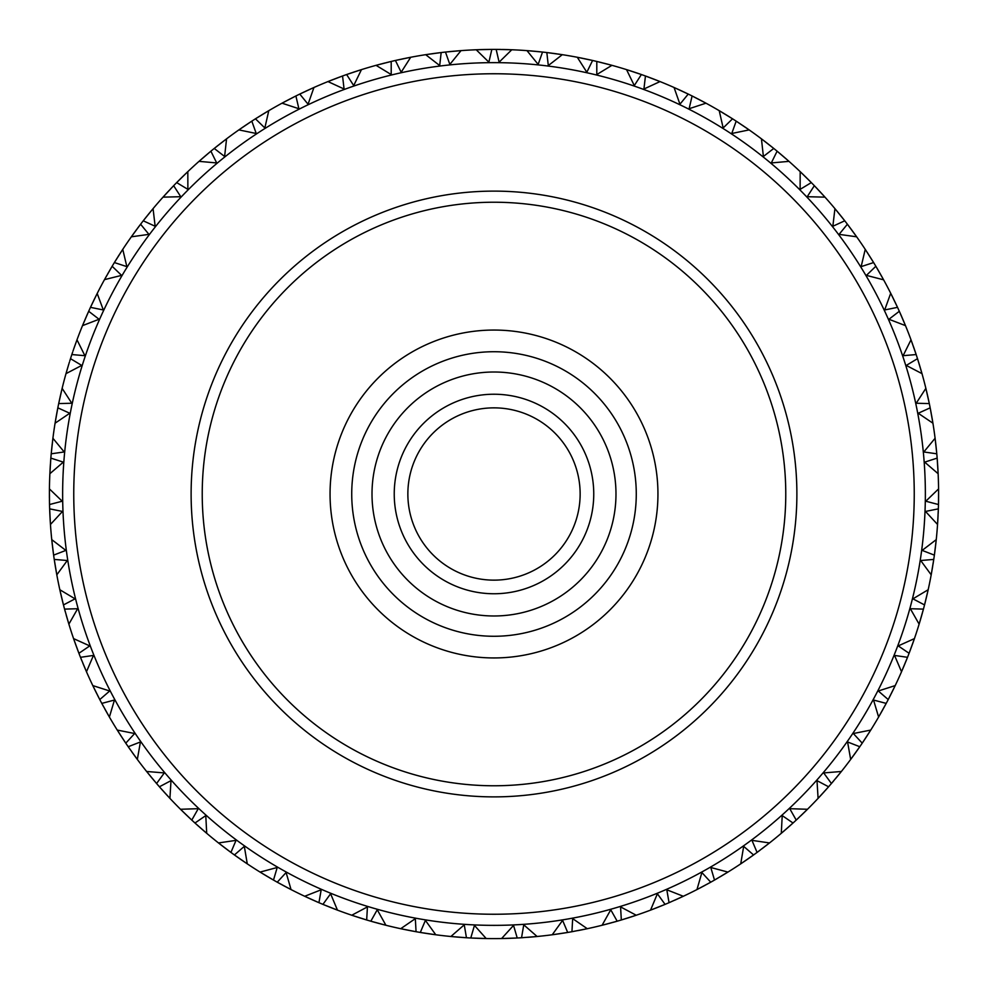 <?xml version="1.0" encoding="UTF-8"?>
<svg xmlns="http://www.w3.org/2000/svg" width="988" height="988" viewBox="0 0 988 988"><rect width="100%" height="100%" fill="white"/><g stroke="black" fill="none" stroke-linecap="round" stroke-linejoin="round"><path stroke-width="1.48" d="M494 593.751A99.751 99.751 0 0 0 593.751 494A99.751 99.751 0 0 0 494 394.237A99.751 99.751 0 0 0 394.237 494A99.751 99.751 0 0 0 494 593.751M494 372.007A121.981 121.981 0 0 1 615.981 494A121.981 121.981 0 0 1 494 615.981A121.981 121.981 0 0 1 372.007 494A121.981 121.981 0 0 1 494 372.007M494 580.141A86.141 86.141 0 0 1 407.859 494A86.141 86.141 0 0 1 494 407.859A86.141 86.141 0 0 1 580.141 494A86.141 86.141 0 0 1 494 580.141M494 785.769A291.769 291.769 0 0 0 785.769 494A291.769 291.769 0 0 0 494 202.231A291.769 291.769 0 0 0 202.231 494A291.769 291.769 0 0 0 494 785.769M494 191.116A302.884 302.884 0 0 1 796.884 494A302.884 302.884 0 0 1 494 796.884A302.884 302.884 0 0 1 191.116 494A302.884 302.884 0 0 1 494 191.116M494 914.246A420.246 420.246 0 0 0 914.246 494A420.246 420.246 0 0 0 494 73.754A420.246 420.246 0 0 0 73.754 494A420.246 420.246 0 0 0 494 914.246M494 62.639A431.361 431.361 0 0 1 925.361 494A431.361 431.361 0 0 1 494 925.361A431.361 431.361 0 0 1 62.639 494A431.361 431.361 0 0 1 494 62.639M480.761 938.402L486.392 938.538A444.6 444.6 0 0 0 501.608 938.538L505.597 938.452M501.818 938.526L517.218 937.995L513.55 925.41L501.608 938.538L506.387 938.427M516.144 938.044L517.218 937.995A444.6 444.6 0 0 0 521.541 937.748L537.114 936.5L523.751 924.83L521.541 937.748L522.615 937.674M531.507 937.019L537.114 936.5A444.6 444.6 0 0 0 552.23 934.772L556.182 934.228M552.44 934.747L567.68 932.45L562.604 920.371L552.23 934.772L556.96 934.117M566.618 932.635L567.68 932.45A444.6 444.6 0 0 0 571.941 931.709L587.28 928.708L572.67 918.63L571.941 931.709L573.003 931.523M581.759 929.856L587.28 928.708A444.6 444.6 0 0 0 602.087 925.262L617.179 921.199L610.757 909.775L602.087 925.262L606.731 924.076M616.154 921.495L617.179 921.199A444.6 444.6 0 0 0 621.329 919.976L636.223 915.234L620.563 906.898L621.329 919.976L626.738 918.321L621.773 919.84M630.875 917.012L636.223 915.234A444.6 444.6 0 0 0 650.549 910.133L654.278 908.701M650.746 910.059L665.072 904.366L657.39 893.757L650.549 910.133L655.019 908.417M664.084 904.786L665.072 904.366A444.6 444.6 0 0 0 669.061 902.686L683.313 896.277L666.801 889.78L669.061 902.686L670.049 902.266M678.2 898.648L683.313 896.277A444.6 444.6 0 0 0 696.96 889.571L700.504 887.73M697.145 889.472L710.743 882.198L701.888 872.528L696.96 889.571L700.455 887.755M709.804 882.716L710.743 882.198A444.6 444.6 0 0 0 714.509 880.061L727.934 872.083L710.792 867.501L714.509 880.061L715.436 879.53M723.13 875.01L727.934 872.083A444.6 444.6 0 0 0 740.728 863.858L753.572 854.953L743.68 846.358L740.728 863.858L743.989 861.66M752.708 855.583L753.572 854.953A444.6 444.6 0 0 0 757.08 852.409L769.504 842.949L751.954 840.356L757.08 852.409L757.944 851.78M765.058 846.407L769.504 842.949A444.6 444.6 0 0 0 781.286 833.316L784.324 830.723M781.446 833.18L793.031 823.016L782.224 815.594L781.286 833.316L784.274 830.772M792.24 823.733L793.031 823.016A444.6 444.6 0 0 0 796.217 820.089L807.492 809.271L789.758 808.69L796.217 820.089L797.007 819.361M803.466 813.21L807.492 809.271A444.6 444.6 0 0 0 818.089 798.366L820.818 795.439M818.237 798.205L828.586 786.781L817.002 780.644L818.089 798.366L821.349 794.858M827.882 787.584L828.586 786.781A444.6 444.6 0 0 0 831.414 783.509L841.381 771.48L823.696 772.925L831.414 783.509L833.81 780.705M837.836 775.852L841.381 771.48A444.6 444.6 0 0 0 850.668 759.426L859.782 746.73L847.581 741.963L850.668 759.426L853.509 755.585M859.165 747.62L859.782 746.73A444.6 444.6 0 0 0 862.228 743.161L870.749 730.07L853.348 733.528L862.228 743.161L862.82 742.272M867.723 734.825L870.749 730.07A444.6 444.6 0 0 0 878.604 717.041L886.199 703.394L873.54 700.035L878.604 717.041L880.987 712.891M885.693 704.333L886.199 703.394A444.6 444.6 0 0 0 888.224 699.566L895.202 685.586L878.307 690.995L888.224 699.566L888.718 698.615M892.744 690.649L895.202 685.586A444.6 444.6 0 0 0 901.525 671.754L907.515 657.316L894.548 655.427L901.525 671.754L903.415 667.357M907.12 658.317L907.515 657.316A444.6 444.6 0 0 0 909.084 653.29L914.431 638.606L898.253 645.905L909.084 653.29L910.985 648.252M912.566 643.917L914.431 638.606A444.6 444.6 0 0 0 919.124 624.132L923.434 609.114L910.343 608.719L919.124 624.132L920.26 620.378M923.163 610.152L923.434 609.114A444.6 444.6 0 0 0 924.533 604.928L928.177 589.737L912.937 598.839L924.533 604.928L925.842 599.716M926.917 595.233L928.177 589.737A444.6 444.6 0 0 0 931.19 574.831L933.759 559.418L920.705 560.517L931.19 574.831L932.03 570.125M931.993 570.348L933.759 559.418A444.6 444.6 0 0 0 934.376 555.133L936.254 539.621L922.162 550.402L934.376 555.133L934.525 554.07M935.636 545.215L936.254 539.621A444.6 444.6 0 0 0 937.55 524.467L938.353 508.857L925.509 511.438L937.55 524.467L937.859 519.688M938.316 509.932L938.353 508.857A444.6 444.6 0 0 0 938.477 504.535L938.575 488.912L925.793 501.225L938.477 504.535L938.501 503.46M938.6 494.543L938.575 488.912A444.6 444.6 0 0 0 938.131 473.709L937.155 458.111L924.682 462.137L938.131 473.709L937.945 469.782M937.229 459.185L937.155 458.111A444.6 444.6 0 0 0 936.785 453.801L935.093 438.264L923.805 451.961L936.785 453.801L936.229 448.169M935.76 443.859L935.093 438.264A444.6 444.6 0 0 0 932.931 423.21L932.277 419.27M932.894 423L930.165 407.834L918.235 413.256L932.931 423.21L932.289 419.332M932.178 418.727L930.165 407.834A444.6 444.6 0 0 0 929.313 403.586L925.867 388.346L916.209 403.24L929.313 403.586L928.189 398.337M927.164 393.829L925.867 388.346A444.6 444.6 0 0 0 922.002 373.637L917.506 358.669L906.268 365.424L922.002 373.637L919.346 364.572M919.186 364.066L917.506 358.669A444.6 444.6 0 0 0 916.16 354.556L911.01 339.81L903.106 355.692L916.16 354.556L915.234 351.753L916.024 354.112M912.702 344.466L911.01 339.81A444.6 444.6 0 0 0 905.49 325.632L899.315 311.282L888.928 319.26L905.49 325.632L903.588 321.063M901.612 316.444L899.315 311.282A444.6 444.6 0 0 0 897.524 307.342L890.707 293.275L884.68 309.96L897.524 307.342L895.239 302.476M891.695 295.239L890.707 293.275A444.6 444.6 0 0 0 883.618 279.826L875.85 266.266L866.427 275.38L883.618 279.826L881.197 275.491M878.715 271.132L875.85 266.266A444.6 444.6 0 0 0 873.614 262.561L865.241 249.359L861.153 266.624L873.614 262.561L870.786 257.992M870.465 257.473L865.241 249.359A444.6 444.6 0 0 0 856.658 236.811L847.395 224.227L839.084 234.354L856.658 236.811L853.867 232.921M850.866 228.821L847.395 224.227A444.6 444.6 0 0 0 844.752 220.793L834.934 208.641L832.847 226.264L844.752 220.793L844.098 219.954M838.528 212.988L834.934 208.641A444.6 444.6 0 0 0 824.98 197.143L814.347 185.695L807.233 196.711L824.98 197.143L821.769 193.599M815.088 186.473L814.347 185.695A444.6 444.6 0 0 0 811.321 182.595L800.181 171.64L800.119 189.375L811.321 182.595L807.542 178.779M804.244 175.543L800.181 171.64A444.6 444.6 0 0 0 788.98 161.353L777.111 151.189L771.307 162.946L788.98 161.353L785.386 158.191M781.236 154.634L777.111 151.189A444.6 444.6 0 0 0 773.765 148.447L761.439 138.839L763.391 156.475L773.765 148.447L769.566 145.1M765.922 142.247L761.439 138.839A444.6 444.6 0 0 0 749.139 129.897L736.184 121.154L731.762 133.491L749.139 129.897L745.915 127.65M737.085 121.734L736.184 121.154A444.6 444.6 0 0 0 732.54 118.807L719.215 110.668L723.167 127.958L732.54 118.807L731.639 118.239M724.056 113.546L719.215 110.668A444.6 444.6 0 0 0 705.975 103.184L692.106 95.972L689.118 108.729L705.975 103.184L702.505 101.319M696.898 98.405L692.106 95.972A444.6 444.6 0 0 0 688.228 94.07L674.051 87.487L679.942 104.222L688.228 94.07L687.253 93.601M679.188 89.809L674.051 87.487A444.6 444.6 0 0 0 660.033 81.572L645.448 75.99L643.929 89.006L660.033 81.572L656.39 80.114M646.448 76.36L645.448 75.99A444.6 444.6 0 0 0 641.373 74.532L626.54 69.617L634.296 85.573L641.373 74.532L636.284 72.779M631.9 71.334L626.54 69.617A444.6 444.6 0 0 0 611.942 65.332L596.801 61.454L596.789 74.557L611.942 65.332L608.151 64.306M607.546 64.146L596.801 61.454A444.6 444.6 0 0 0 592.59 60.466L577.301 57.267L586.835 72.235L592.59 60.466L591.54 60.231M582.821 58.366L577.301 57.267A444.6 444.6 0 0 0 562.308 54.673L558.356 54.081M562.098 54.649L546.833 52.549L548.303 65.566L562.308 54.673L557.578 53.97M552.156 53.216L546.833 52.549A444.6 444.6 0 0 0 542.536 52.055L526.975 50.623L538.151 64.405L542.536 52.055L537.188 51.5M532.581 51.08L526.975 50.623A444.6 444.6 0 0 0 511.784 49.758L507.795 49.61M511.574 49.746L496.161 49.4L499.113 62.17L511.784 49.758L507.005 49.585M497.236 49.412L496.161 49.4A444.6 444.6 0 0 0 494 49.4A444.6 444.6 0 0 0 491.839 49.4L476.216 49.758A444.6 444.6 0 0 0 461.026 50.623L456.258 51.005M476.957 938.279L480.143 938.39M482.453 938.452L485.96 938.526M486.182 938.526L474.45 925.41L470.782 937.995L486.182 938.526M70.358 359.113L69.753 361.028M69.382 362.188L69.123 363.065M68.888 363.794L65.998 373.637A444.6 444.6 0 0 0 62.133 388.346L58.687 403.586A444.6 444.6 0 0 0 57.835 407.834L55.069 423.21A444.6 444.6 0 0 0 52.907 438.264L51.215 453.801A444.6 444.6 0 0 0 50.845 458.111L49.869 473.709A444.6 444.6 0 0 0 49.425 488.912L49.524 504.535A444.6 444.6 0 0 0 49.647 508.857L50.45 524.467A444.6 444.6 0 0 0 51.747 539.621L53.624 555.133A444.6 444.6 0 0 0 54.241 559.418L56.81 574.831A444.6 444.6 0 0 0 59.823 589.737L63.467 604.928A444.6 444.6 0 0 0 64.566 609.114L68.876 624.132A444.6 444.6 0 0 0 73.569 638.606L78.916 653.29A444.6 444.6 0 0 0 80.485 657.316L86.475 671.754A444.6 444.6 0 0 0 92.798 685.586L94.539 689.179M67.357 368.919L67.085 369.833M90.933 306.366L90.476 307.342A444.6 444.6 0 0 0 88.685 311.282L82.51 325.632A444.6 444.6 0 0 0 76.99 339.81L75.36 344.306M74.718 346.096L74.31 347.282M74.211 347.541L73.915 348.418M67.567 368.215L65.998 373.637L81.732 365.424L70.494 358.669A444.6 444.6 0 0 1 71.84 354.556L84.894 355.692L76.99 339.81L73.544 349.468M73.297 350.197L73.001 351.061M72.618 352.21L71.976 354.112M84.412 321.063L82.51 325.632L99.072 319.26L88.685 311.282L88.241 312.257M88.056 312.677L87.475 313.974M87.339 314.295L86.499 316.185M92.761 302.476L91.131 305.947M106.803 275.491L104.382 279.826A444.6 444.6 0 0 0 97.293 293.275L95.527 296.795M94.848 298.178L93.119 301.748M109.026 271.601L107.445 274.368M410.502 57.316L395.41 60.466A444.6 444.6 0 0 0 391.199 61.454L376.058 65.332A444.6 444.6 0 0 0 361.46 69.617L346.627 74.532A444.6 444.6 0 0 0 342.552 75.99L327.967 81.572A444.6 444.6 0 0 0 313.949 87.487L299.772 94.07A444.6 444.6 0 0 0 295.894 95.972L282.025 103.184A444.6 444.6 0 0 0 268.785 110.668L255.46 118.807A444.6 444.6 0 0 0 251.817 121.154L238.861 129.897A444.6 444.6 0 0 0 226.561 138.839L214.235 148.447A444.6 444.6 0 0 0 210.889 151.189L199.02 161.353A444.6 444.6 0 0 0 187.819 171.64L176.679 182.595A444.6 444.6 0 0 0 173.653 185.695L163.02 197.143A444.6 444.6 0 0 0 153.066 208.641L143.248 220.793A444.6 444.6 0 0 0 140.605 224.227L131.342 236.811A444.6 444.6 0 0 0 122.759 249.359L114.386 262.561A444.6 444.6 0 0 0 112.15 266.266L111.607 267.192M88.5 311.702L87.673 313.529M87.179 314.641L86.808 315.481M84.4 321.112L84.029 321.989M95.527 296.808L95.157 297.561M94.44 299.006L93.761 300.401M92.44 303.18L92.045 303.995M91.526 305.094L90.674 306.922M111.372 267.587L110.644 268.81M110.471 269.107L109.433 270.897M117.214 257.992L114.386 262.561L126.847 266.624L122.759 249.359L120.141 253.373M119.77 253.953L117.646 257.3M136.887 229.167L134.998 231.735M134.627 232.229L131.342 236.811L148.916 234.354L140.605 224.227L139.95 225.079M111.916 266.661L110.891 268.39M110.273 269.44L109.816 270.23M106.778 275.541L106.309 276.368M119.116 254.978L118.437 256.04M116.806 258.646L116.325 259.412M115.682 260.449L114.633 262.166M139.679 225.449L138.814 226.573M138.604 226.857L137.369 228.512M146.57 216.582L143.248 220.793L155.153 226.264L153.066 208.641L150.015 212.321M149.571 212.865L147.076 215.952M169.405 190.178L167.231 192.512M166.811 192.969L163.02 197.143L180.767 196.711L173.653 185.695L172.912 186.473M140.321 224.585L139.11 226.19M138.382 227.166L137.826 227.895M134.195 232.822L133.639 233.6M148.805 213.803L148.015 214.779M146.088 217.175L145.52 217.891M145.075 218.459L143.532 220.435M172.591 186.806L171.616 187.831M171.381 188.091L169.961 189.597M180.458 178.779L177.754 181.496M177.432 181.829L176.679 182.595L187.881 189.375L187.819 171.64L184.978 174.357M184.534 174.79L181.039 178.211M206.159 155.153L203.726 157.228M203.256 157.635L199.02 161.353L216.693 162.946L210.889 151.189L206.554 154.82M173.345 186.028L171.949 187.485M171.109 188.362L170.479 189.029M166.317 193.512L165.675 194.216M183.002 176.284L181.681 177.568M179.915 179.322L179.273 179.977M178.754 180.483L177 182.261M218.434 145.1L214.235 148.447L224.609 156.475L226.561 138.839L222.757 141.729M222.201 142.161L219.077 144.594M246.654 124.55L244.011 126.341M243.493 126.686L238.861 129.897L256.238 133.491L251.817 121.154L247.321 124.105M285.495 101.319L282.407 102.974M210.53 151.485L208.987 152.77M208.06 153.548L207.357 154.14M202.997 157.858L201.54 159.13M221.238 142.902L219.793 144.038M217.829 145.569L217.113 146.138M216.545 146.595L214.606 148.163M264.87 112.99L255.46 118.807L264.833 127.958L268.785 110.668L264.673 113.101M290.386 98.763L287.545 100.245M287.002 100.529L282.025 103.184L298.882 108.729L295.894 95.972L291.534 98.183M331.622 80.114L328.362 81.411M251.421 121.401L249.742 122.512M248.729 123.179L247.963 123.685M243.209 126.884L242.109 127.637M263.043 114.089L261.474 115.053M259.35 116.362L258.572 116.843M257.547 117.498L255.843 118.56M307.206 90.538L305.65 91.267M309.8 89.352L301.155 93.403M300.747 93.601L299.772 94.07L308.058 104.222L313.949 87.487L309.59 89.451M336.76 78.138L333.783 79.275M333.203 79.497L327.967 81.572L344.071 89.006L342.552 75.99L337.254 77.941M381.17 63.961L376.477 65.22M295.486 96.182L293.683 97.083M292.596 97.639L291.781 98.047M286.693 100.69L285.507 101.319M307.848 90.241L306.181 91.02M303.921 92.082L303.106 92.464M302.007 92.996L300.191 93.86M354.408 71.877L352.79 72.42M351.716 72.779L346.627 74.532L353.704 85.573L361.46 69.617L356.903 71.062M356.236 71.284L352.481 72.532M385.197 62.923L382.393 63.64M381.504 63.874L376.058 65.332L391.211 74.557L391.199 61.454L390.149 61.701M460.816 50.635L445.465 52.055A444.6 444.6 0 0 0 441.167 52.549L425.692 54.673A444.6 444.6 0 0 0 410.699 57.267L406.006 58.193M430.929 53.895L426.112 54.612M342.12 76.15L340.23 76.842M339.094 77.262L338.242 77.583M337.97 77.681L336.822 78.114M332.882 79.62L331.079 80.324M355.087 71.655L353.902 72.05M350.987 73.026L350.123 73.322M348.974 73.717L347.072 74.384M389.704 61.812L386.444 62.602M403.437 58.724L401.77 59.07M406.241 58.144L396.904 60.132M396.46 60.231L395.41 60.466L401.165 72.235L410.699 57.267L406.846 58.02M435.041 53.327L431.88 53.76M431.262 53.846L425.692 54.673L439.697 65.566L441.167 52.549L435.56 53.253L438.437 52.883M480.143 49.61L476.648 49.733M390.742 61.552L388.79 62.034M388.506 62.096L386.728 62.54M404.141 58.576L402.906 58.835M399.905 59.478L399.004 59.663M397.818 59.922L395.855 60.367M434.819 53.352L433.744 53.5M453.653 51.24L451.948 51.388M451.096 51.475L445.465 52.055L449.849 64.405L461.026 50.623L450.812 51.5M485.651 49.474L482.465 49.548M481.848 49.561L476.216 49.758L488.887 62.17L491.839 49.4L486.182 49.474L491.839 49.4M530.889 50.931L527.407 50.66M440.71 52.611L438.709 52.846M454.356 51.166L452.529 51.339M450.046 51.574L449.132 51.672M447.935 51.796L445.934 52.006M485.441 49.486L482.897 49.536M504.386 49.524L503.571 49.499M501.052 49.462L497.705 49.412M507.239 49.598L502.349 49.474M536.583 51.438L533.199 51.129M481.502 49.573L479.563 49.635M505.103 49.536L503.843 49.511M500.768 49.449L499.854 49.437M499.125 49.425L496.631 49.412M536.163 51.401L535.521 51.339M554.984 53.599L555.688 53.698M556.886 53.871L552.959 53.327M586.551 59.144L583.439 58.49M630.295 70.803L626.948 69.74M542.066 52.006L540.066 51.796M538.868 51.672L537.954 51.574M532.248 51.043L530.321 50.882M551.39 53.117L550.489 53.006M549.291 52.846L547.29 52.611M591.096 60.132L587.341 59.305M604.792 63.43L605.483 63.603M635.716 72.593L632.493 71.519M592.145 60.367L590.182 59.922M588.996 59.663L588.095 59.478M582.488 58.292L580.586 57.909M608.126 64.294L607.324 64.084M601.272 62.54L600.395 62.318M599.691 62.145L597.258 61.552M650.487 77.854L646.893 76.508M654.945 79.546L651.24 78.138M682.646 91.402L679.756 90.056M640.928 74.384L639.026 73.717M637.878 73.322L637.013 73.026M631.579 71.222L629.739 70.63M656.365 80.114L655.587 79.806M653.809 79.114L652.636 78.67M652.389 78.571L651.648 78.287M649.758 77.583L648.906 77.262M648.227 77.002L645.88 76.15M686.845 93.403L683.375 91.748M701.962 101.035L697.614 98.763M727.304 115.534L724.846 114.028M687.809 93.86L685.993 92.996M684.894 92.464L684.079 92.082M678.88 89.661L677.41 88.994M702.493 101.319L701.752 100.924M700.06 100.035L698.948 99.455M696.219 98.047L695.404 97.639M694.317 97.083L692.514 96.182M731.244 117.992L727.995 115.954M745.397 127.304L737.468 121.993M768.923 144.594L766.416 142.63M732.157 118.56L730.453 117.498M729.428 116.843L728.65 116.362M723.759 113.373L722.105 112.373M745.891 127.637L745.211 127.168M743.631 126.094L742.593 125.39M740.037 123.685L739.271 123.179M738.666 122.771L736.579 121.401M785.559 158.352L781.841 155.153M806.961 178.211L804.689 175.975M773.394 148.163L771.838 146.903M770.887 146.138L770.171 145.569M765.651 142.037L764.119 140.864M783.941 156.944L782.99 156.129M780.644 154.14L779.94 153.548M779.013 152.77L777.47 151.485M818.039 189.597L815.409 186.806M821.287 193.08L818.595 190.178M840.924 215.952L838.923 213.47M811 182.261L809.592 180.829M808.727 179.977L808.085 179.322M803.726 175.024L803.034 174.37M820.472 192.203L819.62 191.277M817.521 189.029L816.891 188.362M816.051 187.485L814.655 186.028M843.814 219.583L841.257 216.36M854.003 233.106L851.063 229.093M844.468 220.435L842.925 218.459M842.48 217.891L841.603 216.804M838.059 212.42L837.454 211.679M852.743 231.377L851.656 229.895M850.458 228.29L849.618 227.166M849.186 226.585L847.679 224.585M880.938 275.034L878.974 271.601M894.967 301.933L892.744 297.351M892.473 296.795L891.744 295.326M927.09 393.496L925.966 388.766M873.367 262.166L872.318 260.449M871.675 259.412L871.194 258.646M867.921 253.471L867.402 252.669M881.691 276.368L881.284 275.64M880.345 273.985L879.715 272.898M878.184 270.23L877.727 269.44M877.109 268.39L876.084 266.661M903.378 320.569L901.822 316.926M914.184 348.702L913.134 345.689M935.574 442.167L935.142 438.697M897.326 306.922L896.474 305.094M895.955 303.995L895.56 303.18M892.905 297.66L892.473 296.808M903.971 321.989L903.65 321.211M902.686 318.939L902.18 317.766M901.192 315.481L900.821 314.641M900.327 313.529L899.5 311.702M915.123 351.419L914.357 349.196M928.016 397.546L927.312 394.434M936.179 447.65L935.834 444.476M938.6 492.839L938.575 489.344M915.135 351.481L914.542 349.727M914.456 349.468L914.209 348.764M914.159 348.616L913.925 347.937M912.677 344.417L912.356 343.515M920.915 369.833L920.68 369.043M920.137 367.215L919.779 366.005M919.322 364.498L919.112 363.794M919.025 363.522L918.618 362.188M918.395 361.497L917.642 359.113M927.967 397.324L927.72 396.274M936.155 447.428L936.081 446.786M937.736 466.311L937.624 464.595M937.908 469.164L937.266 459.642M938.575 498.36L938.6 495.161M935.834 543.536L936.204 540.053M929.214 403.141L928.251 398.609M932.302 419.406L932.055 417.986M931.808 416.615L931.598 415.368M931.227 413.379L930.869 411.453M930.758 410.847L930.264 408.279M938.514 502.991L938.575 499.162M938.575 498.137L938.588 497.495M937.995 517.07L938.044 516.255M938.155 513.735L938.304 510.388M937.896 518.996L938.106 515.032M935.179 549.007L935.562 545.833M927.3 593.578L928.078 590.157M936.735 453.344L935.809 444.242M935.722 443.513L935.537 441.92M937.933 469.757L937.896 468.93M937.785 467.028L937.637 464.718M937.575 463.743L937.192 458.568M938.489 504.078L938.538 501.459M938.551 500.842L938.563 499.446M938.588 496.853L938.6 495.593M938.6 494.198L938.6 492.765M937.958 517.786L938.032 516.526M938.18 513.451L938.217 512.55M938.267 511.327L938.341 509.314M934.586 553.613L935.08 549.797M935.216 548.785L935.29 548.142M932.474 567.532L932.61 566.729M926.04 598.938L926.781 595.838M913.134 642.324L914.283 639.014M934.438 554.676L934.784 552.082M934.87 551.477L935.043 550.081M935.673 544.882L935.895 542.955M932.363 568.236L932.561 567.001M933.055 563.963L933.203 563.061M933.314 562.345L933.697 559.875M926.089 598.716L926.238 598.098M921.236 617.043L921.705 615.388M920.433 619.785L923.039 610.596M911.257 647.498L912.356 644.497M893.498 689.13L895.017 685.968M924.657 604.483L925.299 601.951M925.447 601.359L925.781 600M927.003 594.899L927.324 593.492M920.273 620.353L920.507 619.55M921.038 617.722L921.384 616.512M921.458 616.253L921.718 615.363M921.94 614.561L922.15 613.832M922.224 613.56L922.471 612.671M922.792 611.51L923.323 609.559M904.428 664.936L905.082 663.356M905.514 662.306L906.947 658.749M903.687 666.715L905.206 663.047M891.04 694.07L892.473 691.205M868.65 733.392L870.527 730.441M909.256 652.858L910.183 650.413M910.393 649.832L910.887 648.523M912.677 643.596L913.159 642.249M904.156 665.591L904.638 664.43M904.736 664.183L905.094 663.331M905.798 661.59L906.144 660.75M906.601 659.614L907.342 657.749M888.928 698.195L890.682 694.786M882.272 710.607L883.099 709.112M883.643 708.112L885.483 704.74M880.864 713.101L883.26 708.828M865.649 738.024L867.229 735.603M838.911 774.543L841.109 771.813M888.434 699.158L889.632 696.836M889.916 696.281L890.546 695.033M892.893 690.34L893.745 688.611M881.914 711.236L882.531 710.137M884.013 707.445L884.458 706.642M885.038 705.568L885.989 703.802M863.08 741.889L865.204 738.691M855.04 753.449L856.04 752.066M853.373 755.771L858.905 748.002M835.416 778.791L837.256 776.568M804.689 812.025L807.184 809.567M862.475 742.778L863.932 740.605M864.278 740.098L865.056 738.925M867.909 734.541L868.687 733.331M854.62 754.029L855.361 753.017M857.139 750.51L857.67 749.756M858.362 748.768L859.511 747.113M823.115 792.919L824.264 791.647M825.017 790.808L827.574 787.942M821.189 795.031L824.486 791.4M800.725 815.853L803.022 813.643M766.404 845.37L769.17 843.209M831.723 783.163L833.415 781.175M838.059 775.592L838.96 774.481M822.634 793.45L823.486 792.512M825.536 790.227L826.141 789.548M826.956 788.634L828.277 787.127M797.341 819.04L798.909 817.57M786.893 828.487L788.177 827.351M789.029 826.61L791.894 824.041M785.448 829.747L788.424 827.141M762.032 848.717L764.329 846.975M724.575 874.133L727.563 872.305M796.55 819.768L798.465 817.99M803.713 812.976L805.096 811.617M784.287 830.747L784.917 830.204M786.362 828.957L787.3 828.129M789.61 826.091L790.289 825.486M791.19 824.671L792.685 823.325M758.315 851.495L760.044 850.223M746.854 859.696L748.262 858.72M744.507 861.314L752.325 855.855M719.857 876.961L722.599 875.331M679.744 897.944L682.918 896.462M757.45 852.138L759.55 850.582M765.342 846.197L766.466 845.32M744.013 861.647L744.693 861.178M746.273 860.103L747.299 859.387M749.83 857.621L750.571 857.102M751.559 856.398L753.202 855.225M715.843 879.295L717.696 878.221M703.518 886.137L705.037 885.322M700.998 887.471L709.396 882.939M674.73 900.216L677.632 898.907M632.493 916.481L635.815 915.382M714.904 879.839L717.165 878.53M723.414 874.837L724.649 874.096M700.467 887.755L701.208 887.36M702.888 886.471L703.999 885.878M706.704 884.421L707.507 883.976M708.569 883.395L710.335 882.42M670.469 902.081L669.481 902.501M657.452 907.466L659.045 906.823M660.108 906.404L663.652 904.959M655.662 908.17L659.354 906.712M627.244 918.161L630.282 917.197M583.426 929.51L586.86 928.794M678.509 898.5L679.818 897.907M656.798 907.725L658.502 907.046M660.824 906.12L661.664 905.774M662.787 905.317L664.652 904.551M627.454 918.099L628.072 917.901M609.263 923.397L610.917 922.953M606.496 924.126L615.709 921.619M578.017 930.585L581.154 929.98M533.199 936.871L536.694 936.55M631.196 916.901L632.567 916.456M608.571 923.582L610.349 923.101M612.758 922.446L613.634 922.199M614.808 921.878L616.734 921.322M573.46 931.437L572.398 931.635M559.566 933.734L561.258 933.487M556.738 934.154L566.161 932.709M527.703 937.316L530.889 937.069M400.93 928.745L416.059 931.709A444.6 444.6 0 0 0 420.32 932.45L435.77 934.772A444.6 444.6 0 0 0 450.886 936.5L466.46 937.748A444.6 444.6 0 0 0 470.782 937.995L471.856 938.044M582.093 929.782L583.5 929.498M558.85 933.845L560.097 933.66M563.135 933.191L564.037 933.043M565.235 932.857L567.223 932.524M523.072 937.649L521.997 937.723M527.925 937.303L528.568 937.254M509.005 938.341L510.722 938.291M506.152 938.439L515.687 938.069M431.867 934.24L435.35 934.71M531.853 936.982L533.273 936.859M508.289 938.365L509.549 938.328M512.624 938.205L513.538 938.168M514.748 938.118L516.761 938.02M472.313 938.069L476.142 938.242M477.179 938.279L477.822 938.304M458.259 937.155L459.074 937.229M461.581 937.414L466.46 937.748L464.249 924.83L450.886 936.5L455.641 936.945M456.345 937.007L460.297 937.316M426.421 933.438L429.57 933.907M430.188 933.993L435.77 934.772L425.396 920.371L420.32 932.45L421.382 932.635M351.975 915.308L366.671 919.976A444.6 444.6 0 0 0 370.821 921.199L385.913 925.262A444.6 444.6 0 0 0 400.72 928.708L404.635 929.523M382.097 924.286L385.493 925.151M471.239 938.02L473.252 938.118M474.462 938.168L475.858 938.23M481.107 938.415L483.046 938.464M457.543 937.106L458.803 937.204M461.865 937.439L462.779 937.501M463.99 937.587L466.003 937.723M421.839 932.709L425.618 933.314M426.643 933.462L427.273 933.561M405.179 929.634L414.54 931.437M414.997 931.523L416.059 931.709L415.331 918.63L400.72 928.708L405.401 929.683M376.774 922.866L379.849 923.694M380.454 923.854L385.913 925.262L377.243 909.775L370.821 921.199L371.846 921.495M260.239 872.194L273.491 880.061A444.6 444.6 0 0 0 277.258 882.198L291.04 889.571A444.6 444.6 0 0 0 304.687 896.277L318.939 902.686A444.6 444.6 0 0 0 322.928 904.366L337.451 910.133A444.6 444.6 0 0 0 351.777 915.234L355.569 916.494M333.771 908.725L337.044 909.973M420.777 932.524L422.765 932.857M423.963 933.043L425.346 933.265M430.533 934.043L432.448 934.315M407.278 930.054L408.513 930.301M408.773 930.35L409.687 930.535M410.502 930.684L411.255 930.832M411.527 930.881L412.428 931.054M413.626 931.276L415.602 931.635M372.291 921.619L375.996 922.656M376.984 922.928L377.601 923.088M358.817 917.543L360.447 918.062M356.1 916.666L365.202 919.532M365.634 919.667L366.671 919.976L367.437 906.898L351.777 915.234L356.322 916.74M328.646 906.712L331.61 907.886M332.19 908.108L337.451 910.133L330.61 893.757L322.928 904.366L327.893 906.404M287.545 887.755L290.657 889.373M371.266 921.322L373.192 921.878M374.366 922.199L375.712 922.582M380.775 923.941L382.652 924.435M358.138 917.333L359.336 917.716M359.595 917.803L360.472 918.074M362.263 918.63L363.139 918.902M364.3 919.26L366.227 919.84M311.418 899.376L312.974 900.08M314.011 900.537L317.531 902.081M317.951 902.266L318.939 902.686L321.199 889.78L304.687 896.277L309.022 898.29M309.664 898.586L313.27 900.216M282.679 885.174L285.495 886.681M286.038 886.965L291.04 889.571L286.112 872.528L277.258 882.198L278.196 882.716M92.884 685.771L99.776 699.566A444.6 444.6 0 0 0 101.801 703.394L109.396 717.041A444.6 444.6 0 0 0 117.251 730.07L125.772 743.161A444.6 444.6 0 0 0 128.218 746.73L137.332 759.426A444.6 444.6 0 0 0 146.619 771.48L156.586 783.509A444.6 444.6 0 0 0 159.414 786.781L169.911 798.366A444.6 444.6 0 0 0 180.508 809.271L191.783 820.089A444.6 444.6 0 0 0 194.969 823.016L206.714 833.316A444.6 444.6 0 0 0 218.496 842.949L230.92 852.409A444.6 444.6 0 0 0 234.428 854.953L247.272 863.858A444.6 444.6 0 0 0 260.066 872.083L263.475 874.17M243.999 861.66L246.914 863.611M323.348 904.551L325.213 905.317M326.336 905.774L327.633 906.305M332.511 908.231L334.315 908.935M310.763 899.08L311.912 899.599M312.159 899.71L312.998 900.093M314.715 900.846L315.555 901.217M316.666 901.698L318.519 902.501M278.604 882.939L281.975 884.779M266.389 875.924L267.872 876.801M268.847 877.369L272.157 879.295M272.565 879.53L273.491 880.061L277.208 867.501L260.066 872.083L264.142 874.578M263.944 874.454L268.143 876.961M239.467 858.535L242.085 860.35M242.603 860.696L247.272 863.858L244.32 846.358L234.428 854.953L235.292 855.583M203.726 830.76L206.393 833.045M277.665 882.42L279.431 883.395M280.493 883.976L281.716 884.643M286.347 887.125L288.064 888.027M265.784 875.553L266.859 876.195M269.514 877.764L270.292 878.221M271.354 878.838L273.096 879.839M235.675 855.855L238.812 858.066M224.338 847.482L225.709 848.519M222.078 845.753L229.685 851.495M230.056 851.78L230.92 852.409L236.046 840.356L218.496 842.949L221.584 845.37M199.576 827.141L201.972 829.241M202.441 829.648L206.714 833.316L205.776 815.594L194.969 823.016L198.971 826.61M167.231 795.476L169.615 798.045M234.798 855.225L236.441 856.398M237.429 857.102L238.577 857.905M242.887 860.894L244.073 861.697M221.596 845.382L222.263 845.889M223.77 847.049L224.77 847.815M227.228 849.668L227.956 850.223M228.932 850.94L230.55 852.138M185.806 814.445L187.041 815.631M187.868 816.409L191.783 820.089L198.242 808.69L180.508 809.271L183.916 812.618M183.756 812.457L187.275 815.853M163.514 791.4L165.663 793.772M166.083 794.229L169.911 798.366L170.998 780.644L159.414 786.781L160.118 787.584M134.986 756.265L137.073 759.08M195.315 823.325L196.81 824.671M197.711 825.486L198.761 826.413M202.701 829.871L204.17 831.143M185.287 813.951L186.201 814.816M188.424 816.94L189.091 817.57M189.968 818.397L191.45 819.768M160.427 787.942L162.983 790.808M151.288 777.223L152.374 778.544M153.103 779.409L154.437 781.002M156.277 783.163L155.585 782.348M155.882 782.694L156.586 783.509L164.304 772.925L146.619 771.48L149.62 775.197M150.065 775.741L152.584 778.791M131.775 751.794L133.627 754.387M133.998 754.894L137.332 759.426L140.42 741.963L128.218 746.73L128.835 747.62M107.433 713.632L109.174 716.67M159.723 787.127L161.044 788.634M161.859 789.548L162.785 790.598M166.305 794.476L167.627 795.908M150.831 776.667L151.633 777.642M153.597 780.001L154.19 780.705M129.095 748.002L130.33 749.756M119.684 733.911L124.92 741.889M125.18 742.272L125.772 743.161L134.652 733.528L117.251 730.07L119.807 734.109M104.74 708.828L106.296 711.607M106.605 712.15L109.396 717.041L114.46 700.035L101.801 703.394L103.542 706.642M128.489 747.113L129.638 748.768M134.195 755.165L135.035 756.326M120.845 735.714L121.536 736.764M123.216 739.333L123.722 740.098M124.402 741.111L125.525 742.778M94.774 689.673L99.072 698.195M99.282 698.615L99.776 699.566L109.693 690.995L92.798 685.586L94.502 689.118M82.794 663.047L84.017 665.998M84.252 666.567L86.475 671.754L93.452 655.427L80.485 657.316L81.856 660.75M102.011 703.802L102.962 705.568M106.766 712.447L107.47 713.694M94.515 689.142L94.885 689.883M95.725 691.6L96.552 693.255M97.664 695.478L98.084 696.281M98.639 697.367L99.566 699.158M76.039 645.584L76.632 647.189M77.015 648.252L78.361 651.845M78.534 652.278L78.916 653.29L89.747 645.905L73.569 638.606L74.866 642.311M75.384 643.781L76.743 647.498M66.208 615.079L67.085 618.142M67.258 618.735L68.876 624.132L77.657 608.719L64.566 609.114L64.838 610.152M80.658 657.749L81.399 659.614M84.388 666.888L85.153 668.666M74.878 642.336L75.15 643.114M75.792 644.917L76.224 646.09M77.286 648.98L77.607 649.832M78.027 650.969L78.744 652.858M64.961 610.596L65.282 611.782M66.258 615.289L66.443 615.907M60.836 594.171L62.652 601.729M62.787 602.26L63.084 603.446M63.195 603.89L63.467 604.928L75.063 598.839L59.823 589.737L60.688 593.566M55.192 565.519L55.661 568.372M55.822 569.273L56.81 574.831L67.295 560.517L54.241 559.418L55.106 565L54.303 559.875M64.677 609.559L65.208 611.51M67.357 619.068L67.764 620.439M60.7 593.59L60.886 594.393M61.318 596.258L61.75 598.049M62.33 600.469L62.553 601.359M62.849 602.532L63.343 604.483M55.229 565.741L55.328 566.371M52.24 544.141L53.179 551.86M53.229 552.206L53.414 553.613M53.476 554.07L53.624 555.133L65.838 550.402L51.747 539.621L52.265 544.376M49.894 515.032L50.055 518.218M50.092 518.836L50.45 524.467L62.491 511.438L49.647 508.857L49.869 514.501L49.659 509.314M55.884 569.619L56.118 571.027M52.488 546.265L52.636 547.513M53.019 550.575L53.13 551.477M53.29 552.675L53.562 554.676M49.906 515.254L49.943 515.897M49.4 496.309L49.412 498.026M49.4 493.457L49.486 502.991M49.499 503.46L49.524 504.535L62.207 501.225L49.425 488.912L49.4 493.691M50.4 464.274L50.19 467.46M50.153 468.077L49.869 473.709L63.318 462.137L50.845 458.111L50.771 459.185M50.116 519.182L50.19 520.528M49.4 495.297L49.412 496.853M49.437 499.928L49.449 500.842M49.474 502.065L49.511 504.078M50.734 459.642L50.45 463.471M50.376 464.496L50.339 465.138M51.734 448.453L51.537 450.503M51.265 453.344L51.364 452.269M51.314 452.726L51.215 453.801L64.195 451.961L52.907 438.264L52.339 443.007M52.253 443.711L51.821 447.65M56.674 413.898L56.106 417.035M56.007 417.652L55.069 423.21L69.765 413.256L57.835 407.834L57.625 408.884M50.808 458.568L50.66 460.581M50.573 461.791L50.474 463.187M50.141 468.423L50.03 470.35M52.117 444.909L51.981 446.156M51.956 446.428L51.858 447.342M51.66 449.219L51.524 450.565M57.539 409.341L56.773 413.379M56.637 414.12L56.526 414.75M61.083 392.767L58.687 403.586L71.791 403.24L62.133 388.346L61.021 393.002M68.715 364.387L67.74 367.622M97.195 293.461L90.476 307.342L103.32 309.96L97.195 293.461M57.736 408.279L57.242 410.847M57.131 411.453L56.958 412.342M56.822 413.108L56.687 413.824M55.946 417.986L55.699 419.406M75.125 344.96L73.816 348.702M86.178 316.926L84.919 319.865M104.493 279.641L121.573 275.38L112.15 266.266L104.493 279.641M60.589 394.854L60.083 397.114M59.749 398.609L59.453 399.979M59.329 400.585L58.786 403.141M494 351.728A142.272 142.272 0 0 0 351.728 494A142.272 142.272 0 0 0 494 636.272A142.272 142.272 0 0 0 636.272 494A142.272 142.272 0 0 0 494 351.728M494 657.946A163.946 163.946 0 0 0 657.946 494A163.946 163.946 0 0 0 494 330.054A163.946 163.946 0 0 0 330.054 494A163.946 163.946 0 0 0 494 657.946"/></g></svg>
